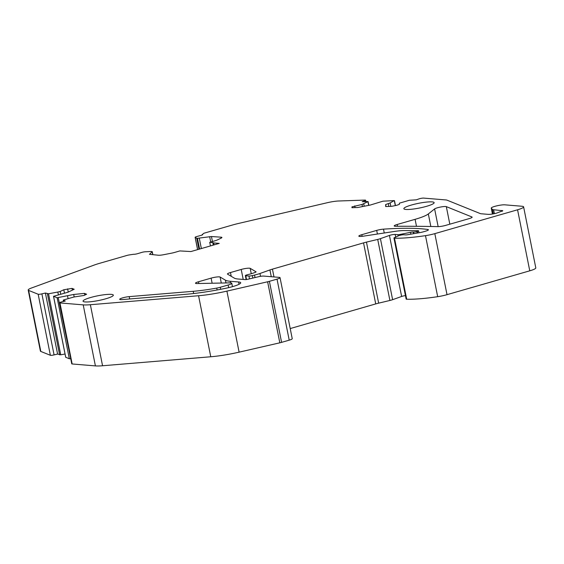 <?xml version="1.0" encoding="UTF-8"?>
<svg xmlns="http://www.w3.org/2000/svg" width="564" height="564" viewBox="0 0 564 564"><rect width="100%" height="100%" fill="white"/><g stroke="black" fill="none" stroke-linecap="round" stroke-linejoin="round"><path stroke-width="0.85" d="M411.389 205.042A15.439 2.397 168.7 0 1 434.139 202.645A15.439 2.397 168.7 0 1 426.596 206.304A15.439 2.397 168.7 0 1 403.852 208.694A15.439 2.397 168.7 0 1 411.389 205.042M216.738 288.091A6.176 0.959 -11.3 0 0 220.291 287.266L228.159 285.003A7.41 1.149 -11.3 0 0 231.776 283.248A7.41 1.149 -11.3 0 0 229.844 282.86L197.09 283.551A6.176 0.959 -11.3 0 1 195.482 283.227A6.176 0.959 -11.3 0 1 198.493 281.767L211.119 278.13A6.176 0.959 -11.3 0 1 220.094 277.03L225.424 280.174A43.442 6.74 -11.3 0 0 230.309 281.288L238.572 281.972A16.06 2.489 -11.3 0 1 240.694 282.754A16.06 2.489 -11.3 0 1 226.383 288.148A61.765 9.581 -11.3 0 1 186.31 294.26L122.296 299.576A6.176 0.959 -11.3 0 1 119.688 299.315A6.176 0.959 -11.3 0 1 122.853 297.806A6.176 0.959 -11.3 0 1 129.198 296.629L193.219 291.306A49.413 7.663 -11.3 0 0 216.738 288.091L217.119 289.981M105.792 298.786A15.439 2.397 -11.3 0 0 113.329 295.127A15.439 2.397 -11.3 0 0 90.585 297.524A15.439 2.397 -11.3 0 0 83.049 301.183A15.439 2.397 -11.3 0 0 105.792 298.786M213.277 245.107L212.769 242.562L213.678 242.929L214.073 244.882M151.85 251.523L151.505 251.495A3.088 0.479 -11.3 0 0 150.905 251.488L145.315 251.77A3.088 0.479 -11.3 0 0 141.578 252.46L137.806 253.61A3.088 0.479 -11.3 0 1 133.428 254.293L129.283 254.928A3.088 0.479 -11.3 0 0 126.985 255.421L99.638 263.31A24.71 3.835 -11.3 0 0 94.16 265.073L31.492 288A12.352 1.918 -11.3 0 0 28.2 290.044A12.352 1.918 -11.3 0 0 28.616 290.411L38.169 294.246A3.088 0.479 -11.3 0 0 41.884 293.872L45.395 293.033L48.532 293.773L57.831 292.039L58.367 294.704M213.678 242.929L219.234 243.394L190.928 251.551L179.845 250.924L174.607 252.439A6.176 0.959 -11.3 0 1 171.576 253.158L163.708 254.695A6.176 0.959 -11.3 0 1 158.371 255.224L149.672 254.343M364.936 201.609L364.767 200.784A3.088 0.479 -11.3 0 0 365.648 200.255A3.088 0.479 -11.3 0 0 364.76 200.093L338.802 200.988A12.352 1.918 -11.3 0 0 327.416 202.688L238.565 223.443A24.71 3.835 -11.3 0 0 232.072 225.128L204.732 233.01A3.088 0.479 -11.3 0 0 203.322 233.581L202.314 234.934M362.448 206.586L362.025 204.464L351.957 206.875L351.971 207.7L357.773 207.503L370.188 205.077L382.97 201.179L394.123 200.601L390.14 202.948L385.642 204.549L385.67 206.544L391.472 206.346L396.612 205.338L399.39 204.351L399.375 203.181L409.379 200.269L416.302 199.839L418.869 198.93A3.088 0.479 -11.3 0 1 423.634 198.098L445.828 199.938A12.352 1.918 -11.3 0 1 447.048 200.171L480.225 213.559A12.352 1.918 -11.3 0 0 481.444 213.791L488.361 214.369C490.525 214.426 493.281 214.01 496.644 213.107L502.806 210.739L493.606 209.745A9.264 1.438 -11.3 0 1 492.457 209.42L491.314 208.201A7.41 1.149 -11.3 0 1 491.258 208.102A7.41 1.149 -11.3 0 1 496.531 205.909A7.41 1.149 -11.3 0 1 504.815 204.831L521.975 206.255A12.352 1.918 -11.3 0 1 523.604 206.861A12.352 1.918 -11.3 0 1 517.569 209.787L434.823 233.637A12.352 1.918 -11.3 0 1 425.489 235.646A58.064 9.003 -11.3 0 1 394.504 238.198A3.088 0.479 -11.3 0 1 393.94 238.036A3.088 0.479 -11.3 0 1 394.405 237.67L398.656 235.752A3.088 0.479 -11.3 0 1 403.838 234.758L405.664 234.913A2.467 0.381 -11.3 0 0 407.427 234.758L419.644 232.65A6.176 0.959 -11.3 0 0 423.515 231.776L425.397 231.233A6.176 0.959 -11.3 0 0 428.414 229.767A6.176 0.959 -11.3 0 0 427.829 229.492A159.422 24.724 -11.3 0 0 383.492 229.146A6.176 0.959 -11.3 0 0 376.696 230.394L361.841 234.68A6.176 0.959 -11.3 0 0 358.824 236.14A6.176 0.959 -11.3 0 0 363.322 236.175L394.553 231.43A18.527 2.876 -11.3 0 1 404.155 230.577L418.065 230.711A2.467 0.381 -11.3 0 1 418.58 230.838A2.467 0.381 -11.3 0 1 417.374 231.423L416.859 231.571A2.467 0.381 -11.3 0 1 413.546 232.072L413.243 232.051A3.088 0.479 -11.3 0 0 410.5 232.34L400.087 234.434A2.467 0.381 -11.3 0 1 397.895 234.666L395.16 234.441A3.708 0.578 -11.3 0 0 389.435 235.435L380.425 238.65A6.176 0.959 -11.3 0 1 377.711 239.432L366.459 242.111A12.352 1.918 -11.3 0 0 363.54 242.88L272.433 269.141A12.352 1.918 -11.3 0 0 269.923 269.944L259.955 273.498A12.352 1.918 -11.3 0 1 254.526 275.063L252.348 275.584A3.088 0.479 -11.3 0 1 248.935 276.022L245.763 275.761A3.088 0.479 -11.3 0 1 245.354 275.606A3.088 0.479 -11.3 0 1 247.709 274.661A12.352 1.918 -11.3 0 0 253.793 272.913L255.259 272.377A3.088 0.479 -11.3 0 0 256.084 271.869A3.088 0.479 -11.3 0 0 256.028 271.792L250.19 268.351A6.176 0.959 -11.3 0 0 241.216 269.451L230.472 272.546A6.176 0.959 -11.3 0 0 227.454 274.012A6.176 0.959 -11.3 0 0 227.574 274.153L234.328 278.144A34.178 5.302 -11.3 0 0 238.17 279.018L245.192 279.603A2.467 0.381 -11.3 0 0 247.92 279.25L258.284 276.783A4.942 0.768 -11.3 0 1 263.74 276.085L279.229 277.368A6.176 0.959 -11.3 0 1 280.04 277.664A6.176 0.959 -11.3 0 1 277.023 279.131L269.395 281.33A6.176 0.959 -11.3 0 1 267.625 281.781L226.911 291.123A37.062 5.746 -11.3 0 1 198.563 295.733L90.367 304.722A24.71 3.835 -11.3 0 1 83.211 304.87L59.96 302.938A3.088 0.479 -11.3 0 1 59.551 302.79A3.088 0.479 -11.3 0 1 61.793 301.867L65.304 301.028L63.274 300.217L63.781 299.9L73.919 297.002L84.043 295.451L86.602 294.232L84.466 293.379L73.701 294.478L57.14 297.75L53.552 296.311L68.018 292.194L74.201 289.254L72.065 288.394L63.802 289.755L60.172 291.482L60.679 294.013M386.037 206.53L385.642 204.549M212.769 242.562L209.723 242.308L210.45 245.925M437.897 226.629A1083.543 168.051 -11.3 0 0 395.618 226.27A6.176 0.959 -11.3 0 1 394.187 225.945A6.176 0.959 -11.3 0 1 397.204 224.479L415.097 219.326A29.032 4.505 -11.3 0 0 428.33 213.953L434.611 208.92A6.176 0.959 -11.3 0 1 440.456 207.058A6.176 0.959 -11.3 0 1 446.321 206.636L471.948 216.978A6.176 0.959 -11.3 0 1 472.153 217.161A6.176 0.959 -11.3 0 1 469.135 218.62L445.807 225.346A6.176 0.959 -11.3 0 1 437.897 226.629M364.767 200.784L362.201 201.701L368.073 201.574L362.025 204.464M364.21 206.248L363.731 203.851M355.08 207.594L354.742 205.881M352.126 207.693L351.957 206.875M390.824 206.368L390.14 202.948M393.94 238.036L406.136 299.068A3.088 0.479 -11.3 0 0 406.7 299.23A58.064 9.003 -11.3 0 0 437.685 296.685A12.352 1.918 -11.3 0 0 447.019 294.669L529.765 270.819A12.352 1.918 -11.3 0 0 535.8 267.893L523.604 206.861M405.438 295.592A3.708 0.578 -11.3 0 0 401.631 296.467L392.622 299.681L380.425 238.65M290.213 328.565L375.73 303.911A12.352 1.918 -11.3 0 1 378.656 303.15L389.907 300.464A6.176 0.959 -11.3 0 0 392.622 299.681M59.551 302.79L71.748 363.822A3.088 0.479 -11.3 0 0 72.157 363.97L95.408 365.902A24.71 3.835 -11.3 0 0 102.563 365.761L210.76 356.765A37.062 5.746 -11.3 0 0 239.108 352.162L279.822 342.82A6.176 0.959 -11.3 0 0 281.591 342.362L289.219 340.162A6.176 0.959 -11.3 0 0 292.237 338.703L280.04 277.664M84.811 295.085L84.466 293.379M74.201 296.974L73.701 294.478M68.089 298.61L67.553 295.945M70.719 358.662L58.247 297.679M65.734 357.259L69.337 358.789L70.444 358.711M72.403 290.107L72.065 288.394M68.251 292.082L67.609 288.853M64.458 293.04L63.802 289.755M60.172 291.482L57.831 292.039M65.05 354.002L60.729 354.812L48.532 293.773M45.395 293.033L57.591 354.065L60.729 354.812M57.591 354.065L54.081 354.904L41.884 293.872M28.2 290.044L40.396 351.076A12.352 1.918 -11.3 0 0 40.812 351.442L50.365 355.285A3.088 0.479 -11.3 0 0 54.081 354.904M152.724 254.653L152.16 251.833L149.46 254.308M221.194 238.1L221.003 237.169A6.176 0.959 -11.3 0 1 221.906 237.472A6.176 0.959 -11.3 0 1 221.102 238.149L217.182 240.01A6.176 0.959 -11.3 0 1 214.969 240.8L209.723 242.308M221.003 237.169L211.458 236.535L197.111 238.346A3.088 0.479 -11.3 0 1 196.766 238.269L195.193 237.395A3.088 0.479 -11.3 0 1 195.123 237.317A3.088 0.479 -11.3 0 1 196.836 236.527L200.953 235.407A3.088 0.479 -11.3 0 0 202.666 234.617A3.088 0.479 -11.3 0 0 202.222 234.469M220.7 289.297L220.291 287.266M193.656 293.527L193.219 291.306M228.681 287.64L228.159 285.003M129.664 298.962L129.198 296.629M388.427 203.555L388.723 206.438M502.171 211.331L501.995 210.435M472.033 217.408L471.948 216.978M449.825 224.19L446.321 206.636M438.15 226.629L434.611 208.92M430.833 226.488L428.33 213.953M416.486 226.305L415.097 219.326M397.557 226.256L397.204 224.479M225.981 282.945L225.424 280.174M221.299 283.043L220.094 277.03M212.142 283.234L211.119 278.13M198.845 283.509L198.493 281.767M239.037 284.291L238.572 281.972M230.627 282.874L230.309 281.288M368.68 205.374L367.947 201.693M395.315 205.592L394.349 200.784M494.395 213.671L493.606 209.745M493.345 213.883L492.457 209.42M492.478 214.031L491.314 208.201M529.765 270.819L517.569 209.787M447.019 294.669L434.823 233.637M437.685 296.685L425.489 235.646M406.7 299.23L394.504 238.198M427.984 230.246L427.829 229.492M384.26 232.995L383.492 229.146M377.422 234.032L376.696 230.394M362.166 236.33L361.841 234.68M417.684 232.988L417.374 231.423M417.163 233.08L416.859 231.571M413.863 233.651L413.546 232.072M413.574 233.7L413.243 232.051M410.867 234.166L410.5 232.34M400.243 235.244L400.087 234.434M398.156 235.978L397.895 234.666M395.688 237.091L395.16 234.441M401.631 296.467L389.435 235.435M389.907 300.464L377.711 239.432M378.656 303.15L366.459 242.111M375.73 303.911L363.54 242.88M273.991 276.931L272.433 269.141M271.277 276.705L269.923 269.944M260.519 276.339L259.955 273.498M255.02 277.558L254.526 275.063M252.848 278.08L252.348 275.584M249.507 278.877L248.935 276.022M246.51 279.518L245.763 275.761M251.269 273.73L250.19 268.351M243.211 279.441L241.216 269.451M231.219 276.304L230.472 272.546M289.219 340.162L277.023 279.131M281.591 342.362L269.395 281.33M279.822 342.82L267.625 281.781M239.108 352.162L226.911 291.123M210.76 356.765L198.563 295.733M102.563 365.761L90.367 304.722M95.408 365.902L83.211 304.87M72.157 363.97L59.96 302.938M63.52 301.458L63.274 300.217M69.337 358.789L57.14 297.75M65.748 357.343L53.552 296.311M59.622 354.883L47.425 293.851M50.365 355.285L38.169 294.246M40.812 351.442L28.616 290.411M212.452 241.526L211.458 236.535M210.724 242.019L209.66 236.668M201.355 248.548L199.296 238.241M199.593 249.055L197.456 238.375M199.268 249.147L197.111 238.346M198.958 249.239L196.766 238.269M197.633 249.619L195.193 237.395M232.46 286.667L231.776 283.248M365.916 201.574L365.648 200.255M368.828 205.345L368.073 201.574M395.463 205.564L394.483 200.664M492.442 214.038L491.258 208.102M418.967 232.77L418.58 230.838M246.144 279.568L245.354 275.606M63.485 301.465L63.231 300.175M65.706 357.308L53.517 296.276M152.851 254.667L152.259 251.671M197.583 249.633L195.123 237.317"/></g></svg>
